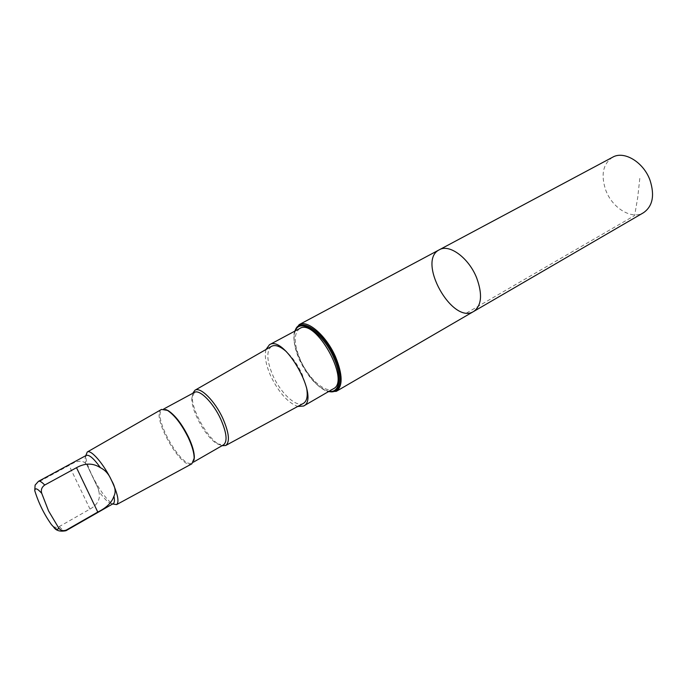 <?xml version="1.0" encoding="UTF-8"?>
<svg xmlns="http://www.w3.org/2000/svg" width="687" height="687" viewBox="0 0 687 687"><rect width="100%" height="100%" fill="white"/><g stroke="black" fill="none" stroke-linecap="round" stroke-linejoin="round"><path stroke-width="0.52" stroke-dasharray="3.44 2.58" d="M612.624 157.22C602.954 163.867 600.661 174.867 605.762 190.205C612.237 208.084 631.765 220.055 643.547 212.687M86.279 455.404L84.99 458.495L85.626 463.493L86.614 464.223L98.267 488.663L98.773 491.059C103.007 497.19 106.708 501.209 109.877 503.124L113.183 503.657M35.106 485.108L37.691 482.454L69.035 465.442C76.789 460.582 82.32 459.929 85.626 463.493M294.646 331.228C289.605 347.966 311.477 387.185 328.352 391.693M473.738 311.426C452.389 325.277 416.348 260.639 439.354 249.759M306.608 387.846L302.22 374.406C297.952 365.14 292.705 357.592 286.488 351.753M271.494 346.351C266.161 350.945 266.642 360.684 272.919 375.566C280.631 393.093 296.26 407.692 303.319 403.441M265.963 349.52C264.306 356.201 265.929 365.098 270.824 376.21C278.836 392.569 287.801 402.668 297.72 406.481M192.789 393.29L192.326 396.33C191.295 409.4 207.526 438.512 219.187 444.515L222.013 445.708M194.412 392.414L191.871 398.194C190.892 410.577 206.315 438.237 217.358 443.914L223.618 444.79M165.661 409.495L162.51 409.65C151.046 414.536 181.995 470.045 192.18 462.866L193.974 460.264M161.522 409.418C150.152 414.725 181.368 470.707 191.853 463.828M84.99 458.495L85.892 455.387C84.93 466.147 103.333 499.157 112.994 504L109.877 503.124M98.773 491.059C100.8 498.616 97.872 504.627 90.006 509.076L59.271 526.577C56.866 527.745 54.677 527.547 52.701 526.002L52.573 525.89M299.781 328.48C293.555 333.418 293.753 343.878 300.365 359.859C308.472 378.589 325.552 393.866 333.401 388.773M329.004 391.315L328.334 391.195C317.54 387.674 307.922 377.249 299.489 359.919C294.354 348.069 292.877 338.597 295.058 331.512L295.307 330.876M639.803 178.422L637.716 197.521L634.651 215.529L466.722 312.92M38.455 481.338L37.691 482.454M59.271 526.577C62.423 529.96 64.664 531.343 65.986 530.707M295.084 330.997C288.746 346.952 311.881 388.447 328.79 391.444M90.006 509.076L69.035 465.442M217.358 443.914L219.187 444.515M191.871 398.194L192.326 396.33M192.18 462.866L193.373 462.188M162.51 409.65L163.721 408.997M52.701 526.002L53.56 526.912M295.058 331.512C288.385 345.913 312.576 389.306 328.334 391.195M98.258 488.663L86.605 464.232"/><path stroke-width="1.03" d="M476.632 277.806C482.643 294.337 481.673 305.543 473.738 311.426C452.389 325.277 416.348 260.639 439.354 249.759C449.307 243.636 468.792 257.926 476.632 277.806C482.643 294.337 481.673 305.543 473.738 311.426L643.547 212.687C652.702 206.22 654.857 195.417 650.031 180.26C643.582 162.115 624.036 150.41 612.624 157.22L439.354 249.759C449.307 243.636 468.792 257.926 476.632 277.806M100.439 467.718C93.046 462.926 85.068 462.918 76.515 467.692L44.732 485.039C41.709 487.169 40.722 489.951 41.752 493.378L48.545 510.905L58.618 527.822C60.619 530.639 63.29 531.326 66.622 529.9L97.777 512.055C106.468 507.839 111.852 502.541 113.93 496.16C116.129 492.09 115.279 486.757 111.38 480.17C108.924 474.245 105.274 470.097 100.439 467.718C93.896 458.555 89.181 454.451 86.279 455.404L38.455 481.338L35.106 485.108L34.754 490.647C38.592 503.03 44.14 514.314 51.379 524.516C55.664 529.514 58.077 530.613 58.618 527.822M328.352 391.693L336.312 391.332C342.942 386.12 342.719 374.707 335.651 357.111C326.574 335.874 307.493 319.292 299.128 324.659L294.646 331.228M286.488 351.753C280.21 346.205 275.212 344.402 271.494 346.351L194.91 390.268L192.789 393.29M297.72 406.481L303.611 406.026C320.408 398.743 284.47 334.286 269.45 344.745L265.963 349.52M222.013 445.708L225.697 445.494L303.319 403.441C306.934 401.302 308.025 396.107 306.608 387.846M225.697 445.494C230.093 441.999 229.132 432.965 222.828 418.409C214.894 400.907 200.243 386.377 194.91 390.268M193.373 462.188L223.618 444.79C227.637 441.363 226.684 432.827 220.75 419.173C213.279 402.719 199.539 388.962 194.412 392.414L163.721 408.997M193.974 460.264L194.344 457.508C194.344 452.295 192.429 445.537 188.573 437.233C182.098 424.24 175.305 415.369 168.203 410.628L165.661 409.495M112.994 504L116.575 504.61L191.853 463.828L194.155 458.306C194.163 452.973 192.188 446.069 188.255 437.576C181.626 424.283 174.687 415.214 167.422 410.371L161.522 409.418L87.249 452.02L85.892 455.387M116.575 504.61C119.495 501.957 117.778 493.807 111.431 480.153C103.514 463.708 90.873 449.152 87.249 452.02M53.56 526.912C55.819 530.63 59.958 531.893 65.986 530.707L113.183 503.657C114.54 502.815 114.789 500.316 113.93 496.16M52.573 525.89L51.379 524.516M303.611 406.026L333.401 388.773C350.885 381.045 315.548 317.66 299.781 328.48L269.45 344.745M295.307 330.876C299.944 317.282 323.225 332.894 333.745 357.755C342.495 377.008 339.756 393.453 329.004 391.315M44.732 485.039C41.778 481.973 39.683 480.737 38.455 481.338M41.752 493.378C37.433 488.474 35.097 487.564 34.754 490.647M65.986 530.707L66.622 529.9M328.79 391.444C340.563 394.836 344.041 377.798 334.749 357.386C323.663 331.125 299 315.488 295.084 330.997M97.777 512.055L76.515 467.692M336.312 391.332L473.738 311.426M299.128 324.659L439.354 249.759M168.203 410.628L167.422 410.371M194.344 457.508L194.155 458.306"/></g></svg>

